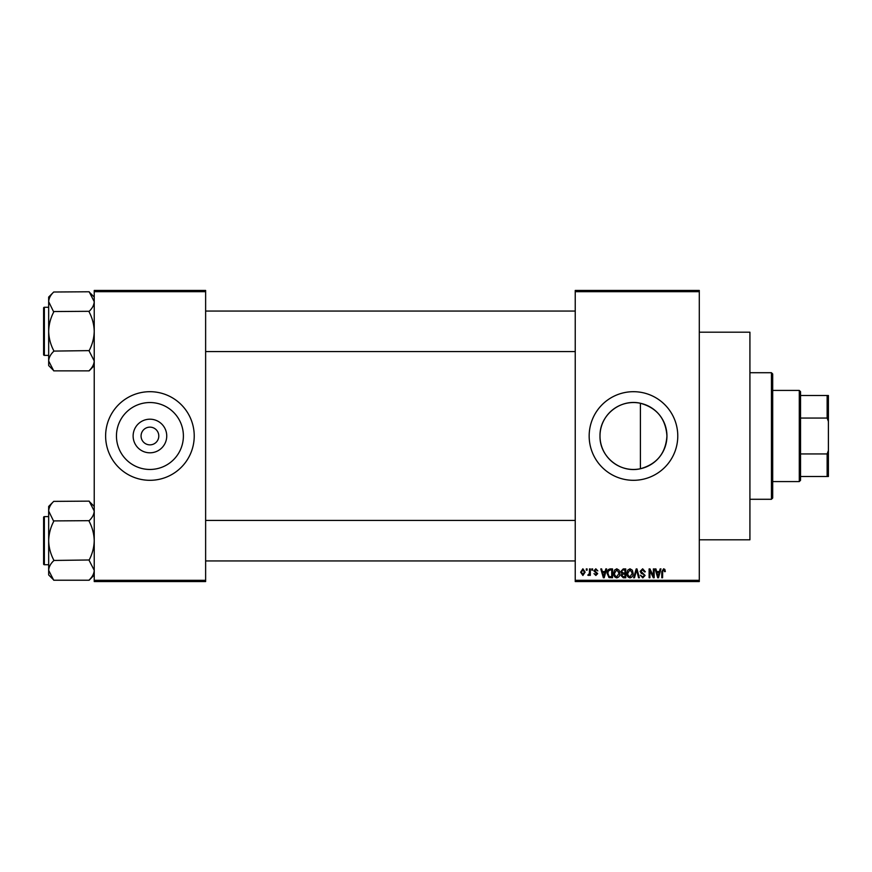<?xml version="1.0" encoding="UTF-8"?>
<svg xmlns="http://www.w3.org/2000/svg" width="872" height="872" viewBox="0 0 872 872"><rect width="100%" height="100%" fill="white"/><g stroke="black" fill="none" stroke-linecap="round" stroke-linejoin="round"><path stroke-width="1.31" d="M166.737 436A16.808 16.808 0 0 1 149.93 452.808A16.808 16.808 0 0 1 133.122 436A16.808 16.808 0 0 1 149.93 419.192A16.808 16.808 0 0 1 166.737 436M141.068 436A8.862 8.862 0 0 0 149.93 444.862A8.862 8.862 0 0 0 158.791 436A8.862 8.862 0 0 0 149.93 427.138A8.862 8.862 0 0 0 141.068 436M116.456 436A33.463 33.463 0 0 0 149.93 469.463A33.463 33.463 0 0 0 183.393 436A33.463 33.463 0 0 0 149.93 402.537A33.463 33.463 0 0 0 116.456 436M105.621 436A44.309 44.309 0 0 0 149.93 480.309A44.309 44.309 0 0 0 194.227 436A44.309 44.309 0 0 0 149.93 391.692A44.309 44.309 0 0 0 105.621 436M640.408 468.744C620.156 473.496 599.467 456.666 600.001 436C599.522 415.279 620.134 398.526 640.408 403.256C656.91 407.878 665.75 418.789 666.938 436C665.75 453.211 656.91 464.122 640.408 468.744L640.408 403.256M666.938 436A33.463 33.463 0 0 1 633.464 469.463A33.463 33.463 0 0 1 600.001 436A33.463 33.463 0 0 1 633.464 402.537A33.463 33.463 0 0 1 666.938 436M589.167 436A44.309 44.309 0 0 0 633.464 480.309A44.309 44.309 0 0 0 677.773 436A44.309 44.309 0 0 0 633.464 391.692A44.309 44.309 0 0 0 589.167 436M699.289 332.199L749.92 332.199L749.92 539.801L699.289 539.801M699.289 291.695L575.237 291.695L575.237 290.43L699.289 290.43L699.289 581.569L575.237 581.569L575.237 580.305L699.289 580.305M586.289 568.915L587.096 568.915L587.096 570.179L586.289 570.179L586.289 568.915M591.805 568.915L592.611 568.915L592.611 570.179L591.805 570.179L591.805 568.915M605.811 568.915L606.65 568.915L604.198 577.765L603.359 577.765L600.786 568.915L601.626 568.915L602.323 571.552L605.114 571.552L605.811 568.915M619.087 570.19L619.883 573.22C620.057 575.738 619.022 577.286 616.777 577.885C614.564 577.308 613.539 575.793 613.67 573.329L614.477 570.146L616.777 568.795L619.087 570.19M632.331 570.19L633.116 573.22C633.301 575.738 632.255 577.286 630.009 577.885C627.796 577.308 626.772 575.793 626.903 573.329L627.709 570.146L630.009 568.795L632.331 570.19M642.653 568.795L645.324 571.781L644.517 571.901L642.577 569.83L640.942 571.345L645.084 575.455L642.795 577.885L640.375 575.237L642.773 576.85L644.288 575.433L644.027 574.528L641.367 573.471L640.135 571.367L642.653 568.795M660.126 568.915L660.965 568.915L658.513 577.765L657.673 577.765L655.101 568.915L655.94 568.915L656.638 571.552L659.428 571.552L660.126 568.915M575.237 291.695L575.237 580.305M664.856 569.416L665.336 571.552L664.54 571.672L663.559 569.83L662.698 570.495L662.578 577.765L661.772 577.765L661.772 571.76L663.603 568.795L664.856 569.416M653.379 568.915L654.174 568.915L654.174 577.765L653.324 577.765L649.923 570.669L649.923 577.765L649.117 577.765L649.117 568.915L649.978 568.915L653.379 576L653.379 568.915M636.189 568.915L636.974 568.915L639.361 577.765L638.533 577.765L636.625 569.95L634.5 577.765L633.661 577.765L636.189 568.915M623.262 568.915L625.758 568.915L625.758 577.765L623.251 577.765L621.038 575.542L621.91 573.689L620.809 571.509L623.262 568.915M610.16 568.915L612.526 568.915L612.526 577.765L608.994 577.602L607.119 573.384C606.901 570.866 607.915 569.372 610.16 568.915M595.827 568.795L597.789 570.866L595.772 569.71L594.682 570.713L597.68 573.634L595.859 575.466L593.996 573.623L595.838 574.55L596.873 573.765L593.876 570.877L595.827 568.795M589.505 568.915L590.311 568.915L590.311 575.357L589.505 575.357L589.505 574.321L588.546 575.466L587.783 575.128L589.352 573.569L589.505 568.915M582.888 568.795L585.134 572.13L582.888 575.466L580.643 572.196L582.888 568.795M205.629 581.569L94.231 581.569L94.231 580.305L205.629 580.305L205.629 581.569M205.629 291.695L94.231 291.695L94.231 290.43L205.629 290.43L205.629 580.305M94.231 291.695L94.231 580.305M658.404 575.171L659.156 572.588L656.91 572.588L658.033 576.85L658.404 575.171M629.998 576.85L632.32 573.209L630.02 569.83L627.709 573.362L628.058 575.357L629.998 576.85M624.952 576.73L624.952 574.092L622.597 574.168L621.845 575.4L623.545 576.73L624.952 576.73M624.952 573.057L624.952 569.95L622.412 570.059L621.616 571.509L623.36 573.057L624.952 573.057M616.766 576.85L619.076 573.209L616.787 569.83L614.477 573.362L614.825 575.357L616.766 576.85M611.719 576.73L611.719 569.95L610.269 569.95L608.242 571.236L607.915 573.405L609.147 576.556L611.719 576.73M604.089 575.171L604.841 572.588L602.596 572.588L603.718 576.85L604.089 575.171M582.91 574.55L584.327 572.13L582.867 569.71L581.45 572.13L582.91 574.55M771.437 372.715L772.701 373.979L772.701 498.021L771.437 499.285L771.437 372.715L749.92 372.715M94.231 365.564L89.173 370.862L53.726 370.862L48.669 360.975C48.854 357.596 50.532 354.381 53.726 351.329L53.726 350.62C50.543 344.549 48.854 338.107 48.669 331.316C48.854 324.504 50.543 318.073 53.726 312.023L48.669 301.658C48.854 298.279 50.532 295.063 53.726 292.011L89.173 291.771L94.231 301.658C94.045 305.037 92.356 308.263 89.173 311.304L53.726 311.544M53.726 370.622L48.669 365.564L48.669 297.069L53.726 292.011M43.6 309.8L43.6 308.023A0.763 0.763 0 0 1 44.363 307.271L44.363 355.373A0.763 0.763 0 0 1 43.6 354.61L43.6 308.023A0.763 0.763 0 0 1 44.363 307.271L48.669 307.271M44.363 355.373L48.669 355.373M89.173 311.544L89.173 312.023C92.356 318.095 94.034 324.526 94.231 331.316C94.034 338.129 92.345 344.56 89.173 350.62L53.726 351.089M89.173 351.089L94.231 360.975C94.045 364.354 92.356 367.57 89.173 370.622M89.173 292.011L94.231 297.069M799.286 481.573L799.286 390.427L800.551 391.692L800.551 480.309L799.286 481.573L772.701 481.573M799.286 390.427L772.701 390.427M828.4 476.504L827.136 476.504L827.136 453.941L828.4 450.541L828.4 476.504M800.551 476.504L827.136 476.504M800.551 395.496L828.4 395.496L828.4 450.541M800.551 453.941L827.136 453.941M828.4 421.459L827.136 418.059L827.136 395.496M800.551 418.059L827.136 418.059M43.6 354.61L43.6 352.833M94.231 574.931L89.173 580.229L53.726 580.229L48.669 570.343C48.854 566.964 50.532 563.737 53.726 560.696L53.726 559.977C50.543 553.905 48.854 547.474 48.669 540.684C48.854 533.871 50.543 527.44 53.726 521.38L48.669 511.025C48.854 507.646 50.532 504.43 53.726 501.378L89.173 501.138L94.231 511.025C94.045 514.404 92.356 517.619 89.173 520.671L53.726 520.911M53.726 579.989L48.669 574.931L48.669 506.436L53.726 501.378M43.6 519.167L43.6 517.39A0.763 0.763 0 0 1 44.363 516.627L44.363 564.729A0.763 0.763 0 0 1 43.6 563.977L43.6 517.39A0.763 0.763 0 0 1 44.363 516.627L48.669 516.627M44.363 564.729L48.669 564.729M89.173 520.911L89.173 521.38C92.356 527.451 94.034 533.893 94.231 540.684C94.034 547.496 92.345 553.927 89.173 559.977L53.726 560.456M89.173 560.456L94.231 570.343C94.045 573.722 92.356 576.937 89.173 579.989M89.173 501.378L94.231 506.436M43.6 563.977L43.6 562.2M771.437 499.285L749.92 499.285M575.237 311.064L205.629 311.064M575.237 351.569L205.629 351.569M205.629 560.936L575.237 560.936M205.629 520.431L575.237 520.431"/></g></svg>
